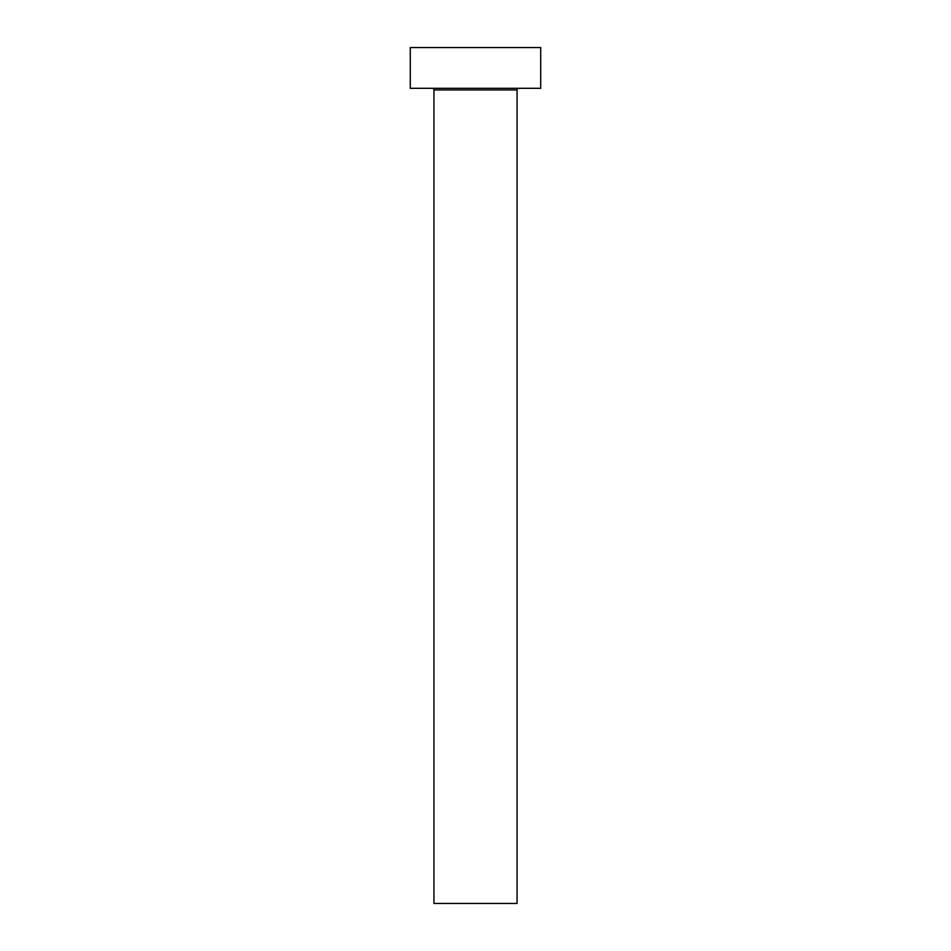 <?xml version="1.0" encoding="UTF-8"?>
<svg xmlns="http://www.w3.org/2000/svg" width="951" height="951" viewBox="0 0 951 951"><rect width="100%" height="100%" fill="white"/><g stroke="black" fill="none" stroke-linecap="round" stroke-linejoin="round"><path stroke-width="1.43" d="M517.071 89.941L433.929 89.941L433.929 903.45L517.071 903.45L517.071 89.941A1.629 1.629 0 0 1 518.699 88.312M433.929 89.941A1.629 1.629 0 0 0 432.301 88.312M540.715 88.312L410.285 88.312L410.285 47.55L540.715 47.55L540.715 88.312"/></g></svg>

